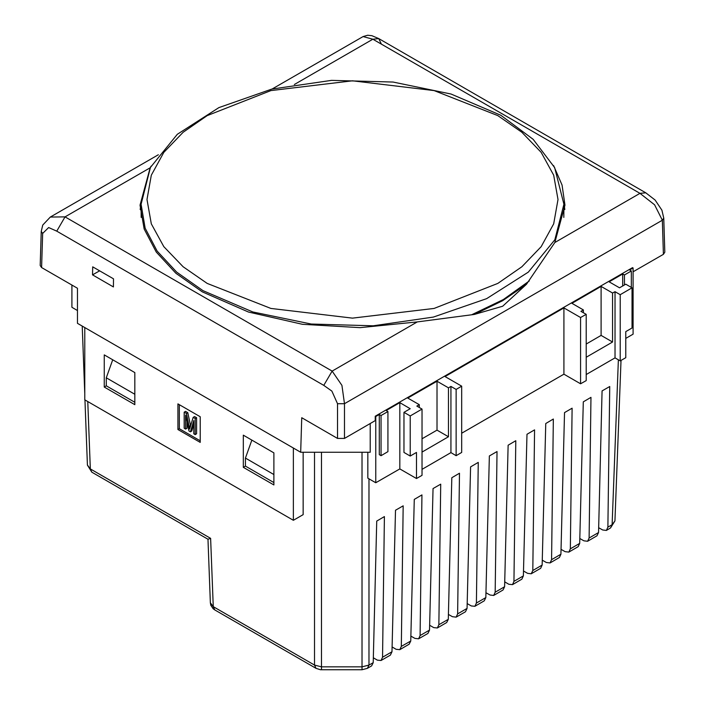 <?xml version="1.0" encoding="UTF-8"?>
<svg xmlns="http://www.w3.org/2000/svg" width="705" height="705" viewBox="0 0 705 705"><rect width="100%" height="100%" fill="white"/><g stroke="black" fill="none" stroke-linecap="round" stroke-linejoin="round"><path stroke-width="1.06" d="M598.624 527.666L602.696 530.019L606.37 530.389L607.869 527.155L612.099 524.714L614.98 520.88L621.043 360.449L614.98 520.88L610.574 527.966L612.099 524.714L618.338 359.806M579.845 538.505L583.916 540.858L587.591 541.228L589.098 537.994L598.501 532.575L602.052 390.958L609.71 386.543L607.869 527.155M561.065 549.345L565.137 551.698L568.82 552.068L570.319 548.842L579.721 543.414L583.282 401.806L590.931 397.382L589.098 537.994M542.295 560.193L546.366 562.537L550.041 562.907L551.539 559.682L560.942 554.253L564.502 412.645L572.152 408.23L570.319 548.842M523.515 571.032L527.587 573.376L531.262 573.755L532.768 570.521L542.171 565.093L545.723 423.485L553.372 419.07L551.539 559.682M504.736 581.872L508.807 584.225L512.491 584.595L513.989 581.361L523.392 575.932L526.952 434.324L534.601 429.909L532.768 570.521M485.965 592.711L490.037 595.064L493.712 595.434L495.21 592.2L504.613 586.772L508.173 445.163L515.822 440.748L513.989 581.361M467.186 603.55L471.257 605.903L474.932 606.274L476.439 603.039L485.842 597.611L489.393 456.003L497.043 451.588L495.21 592.2M448.406 614.39L452.478 616.743L456.161 617.113L457.66 613.879L467.062 608.459L470.623 466.842L478.272 462.427L476.439 603.039M429.627 625.229L433.707 627.582L437.382 627.952L438.88 624.727L448.283 619.298L451.843 477.69L459.493 473.266L457.66 613.879M410.856 636.069L414.928 638.422L418.603 638.792L420.11 635.566L429.504 630.138L433.064 488.53L440.713 484.115L438.88 624.727M392.077 646.917L396.148 649.261L399.832 649.64L401.33 646.406L410.733 640.977L414.293 499.369L421.942 494.954L420.11 635.566M373.298 657.756L377.378 660.109L381.052 660.479L382.551 657.245L391.954 651.817L395.514 510.209L403.163 505.793L401.33 646.406M207.94 539.175L210.346 602.793L213.218 606.626L314.492 665.097L321.445 666.815L362.009 666.807L368.962 665.097L373.174 662.656L376.734 521.048L384.384 516.633L382.551 657.245M485.842 597.611L484.282 600.871L474.932 606.274M467.062 608.459L465.512 611.72L456.161 617.113M579.721 543.414L578.171 546.675L568.82 552.068M560.942 554.253L559.391 557.514L550.041 562.907M598.501 532.575L596.95 535.835L587.591 541.228M504.613 586.772L503.062 590.032L493.712 595.434M373.174 662.656L371.623 665.917L367.428 668.34L368.962 665.097L368.962 478.818M391.954 651.817L390.403 655.077L381.052 660.479M410.733 640.977L409.182 644.238L399.832 649.64M429.504 630.138L427.953 633.398L418.603 638.792M448.283 619.298L446.732 622.559L437.382 627.952M542.171 565.093L540.62 568.353L531.262 573.755M523.392 575.932L521.841 579.193L512.491 584.595M210.636 538.373L207.993 539.21L91.853 472.156L90.328 468.913L210.636 538.373L213.218 606.626L214.743 609.878L213.183 608.741L210.821 605.251L210.346 602.784M87.455 465.08L84.997 399.991L87.455 465.071L90.328 468.913L87.781 401.603M314.492 452.249L314.492 665.097L316.016 668.349L320.546 669.715L362.009 669.741L367.428 668.34M273.919 474.536L245.402 458.074L245.402 466.102L273.919 482.564M245.402 458.074L251.817 440.096M134.831 394.236L106.314 377.774L106.314 385.802L134.831 402.264M106.314 377.774L112.738 359.797M141.088 201.947L140.207 209.544M151.134 166.08L150.165 167.746L140.066 205.12L144.146 229.055L156.237 252.055L175.871 273.258L202.291 291.844L248.495 312.068L302.445 324.318L360.123 327.693L417.237 321.938L474.377 314.412L502.709 300.683L526.494 284.318L554.835 242.494L564.934 205.12L562.088 185.098L553.61 165.613M564.793 209.544L563.912 201.947M633.108 271.769L663.361 254.311L662.33 220.233L654.61 204.829L639.92 193.373L372.857 39.18L363.031 36.537L272.13 89.024M344.498 438.395L337.545 438.395L337.545 403.727L331.852 391.099L323.798 385.353L56.735 231.161L48.645 227.583L42.67 233.478L41.639 267.556L40.203 265.503L41.234 231.399L42.749 225.045L50.311 217.087L65.08 216.876L332.143 371.068L341.925 385.353L344.498 403.727L344.498 438.395L375.271 420.629L375.21 416.179L632.517 267.618L633.108 267.962L633.108 334.205L625.802 338.426M77.453 310.517L71.892 307.31L71.892 285.023M41.639 267.556L77.453 288.23L77.453 323.366L300.691 452.249L370.231 452.249L370.231 423.538M624.41 285.023L624.41 274.985L631.372 270.967L629.627 269.962L633.108 267.962M622.674 286.027L622.674 273.981L609.111 281.815L619.545 287.834L625.802 284.221L632.068 287.834L632.068 327.984L625.802 331.597L625.802 357.699L620.241 360.907L615.024 357.893L586.163 374.558M580.603 383.793L580.603 317.541L586.163 314.333L586.163 380.585L580.603 383.793L563.912 374.161L461.687 433.178M456.117 455.659L456.117 389.416L461.687 386.199L461.687 452.451L456.117 455.659L450.9 452.654L422.039 469.318M416.479 478.545L416.479 452.451L410.222 456.064L403.965 452.451L403.965 412.302L410.222 415.915L422.039 409.085L422.039 475.337L416.479 478.545L399.788 468.913L375.8 482.766L367.798 478.149L367.798 452.249M403.965 412.302L410.222 408.688L399.788 402.661L399.788 468.913M387.97 411.5L387.97 451.649L381.008 455.659L381.008 415.509L387.97 411.5L386.225 410.495L399.788 402.661M381.008 455.659L379.272 454.663L379.272 414.505L375.8 416.514L375.21 416.179M375.8 482.766L375.8 416.514M92.681 266.798L113.549 278.845L113.426 286.944L92.567 274.897L92.681 266.798M300.691 452.249L301.731 417.721L337.545 438.395M526.494 284.318L502.709 306.27L474.377 314.412M337.545 403.727L344.498 403.727L662.33 220.233L663.766 218.145L664.797 252.249L663.361 254.311M293.386 448.036L293.386 520.308L303.124 514.685L303.124 452.249M200.202 416.717L177.951 403.868L177.951 429.565L200.202 442.414L200.202 416.717M104.234 354.888L104.234 387.01L134.831 404.67L134.831 372.548L104.234 354.888M273.919 452.857L243.313 435.188L243.313 467.309L273.919 484.97L273.919 452.857M293.386 520.308L84.759 399.858L84.759 327.587M245.402 466.102L243.313 467.309M106.314 385.802L104.234 387.01M461.687 386.199L444.996 376.567L563.912 307.909L563.912 374.161M381.008 415.509L379.272 414.505M422.039 409.085L416.831 406.08L419.263 404.67L407.79 398.043L436.994 381.185L448.468 387.812L450.9 386.402L456.117 389.416M580.603 317.541L563.912 307.909M586.163 314.333L580.946 311.319L583.387 309.918L571.905 303.291L601.118 286.424L612.592 293.051L615.024 291.65L620.241 294.655L632.068 287.834M624.41 274.985L622.674 273.981M422.039 438.801L436.994 430.165L436.994 381.185M586.163 344.049L601.118 335.413L601.118 286.424M586.163 357.294L612.592 342.04L601.118 335.413M612.592 342.04L612.592 293.051M583.387 309.918L583.387 312.729M615.024 357.893L615.024 291.65M422.039 452.046L448.468 436.792L436.994 430.165M448.468 436.792L448.468 387.812M419.263 404.67L419.263 407.481M450.9 452.654L450.9 386.402M620.241 360.907L620.241 294.655M410.222 456.064L410.222 415.915M631.372 270.967L631.372 287.429M179.334 404.67L179.334 428.763L200.202 440.81M179.334 428.763L177.951 429.565M184.172 412.169L186.437 413.474L189.689 429.098L193.144 417.351L195.197 418.532L195.197 434.597L193.752 433.76L193.752 420.506L190.412 431.83L188.931 430.975L185.618 415.051L185.618 429.063L184.172 428.235L184.172 412.169L185.565 411.368L187.83 412.672L190.597 425.935M193.144 417.351L194.536 416.549L196.58 417.73L196.58 433.795L195.197 434.597M193.752 424.419L191.804 431.028L190.412 431.83M187.01 421.74L187.01 428.261L185.618 429.063M195.197 418.532L196.58 417.73M189.143 426.41L190.535 425.608M186.437 413.474L187.83 412.672M99.634 270.808L92.567 274.897M207.155 283.419L270.861 308.411L352.5 318.175L434.139 308.411L497.845 283.419L521.867 266.746L541.14 246.635L553.689 223.82L558.052 199.497L553.689 175.184L541.14 152.368L521.867 132.258L497.845 115.585L434.139 90.593L352.5 80.828L270.861 90.593L207.155 115.585L183.133 132.258L163.86 152.368L151.311 175.184L146.948 199.497L151.311 223.82L163.86 246.635L183.133 266.746L207.155 283.419M141.053 204.318L145.115 228.138L157.144 251.042L176.682 272.148L202.978 290.645L252.822 311.98L311.249 324.053L373.227 325.816L433.416 317.109L486.644 298.691L528.318 272.148L554.844 239.762L563.947 204.318L554.685 167.631L533.183 139.326L500.797 115.294L451.068 94.003L393.002 82.036L331.509 80.352L271.786 89.103L218.903 107.574L177.263 134.329L150.412 167.438L141.053 204.318L141.132 217.404M471.671 314.8L503.352 299.502L529.279 280.934M563.868 217.404L563.947 204.318M84.759 393.76L82.203 326.107L84.759 393.822M321.445 452.249L321.445 669.75M362.009 669.741L362.009 452.249M323.798 385.353L332.143 371.068L417.237 321.938M150.165 167.746L65.08 216.876L56.735 231.161M381.202 43.833L378.761 38.599L372.857 39.18L294.346 84.512M554.835 242.494L639.92 193.373L645.824 192.782L655.104 200.061L661.872 210.16L663.766 218.145M41.234 231.399L42.67 233.478M91.853 472.156L87.455 465.106M606.37 530.389L610.574 527.966M214.743 609.878L316.016 668.349M50.311 217.087L158.352 154.712M363.04 36.537L367.613 35.25L371.932 35.699L378.761 38.599L645.824 192.782"/></g></svg>
